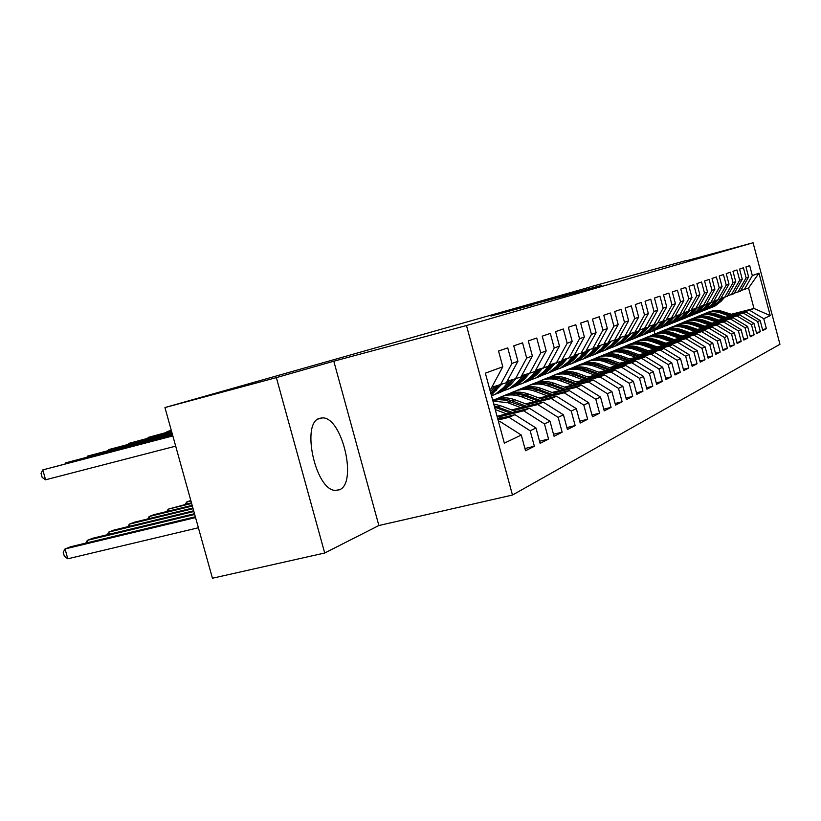 <?xml version="1.0" encoding="UTF-8"?>
<svg xmlns="http://www.w3.org/2000/svg" width="821" height="821" viewBox="0 0 821 821"><rect width="100%" height="100%" fill="white"/><g stroke="black" fill="none" stroke-linecap="round" stroke-linejoin="round"><path stroke-width="1.23" d="M601.762 285.349L543.266 301.122L601.762 285.349M339.319 489.829C357.761 483.487 342.244 417.14 322.55 417.889L319.656 418.3C300.927 422.435 315.131 489.562 334.999 490.394L339.319 489.829M533.332 304.612L490.917 316.054L533.332 304.622M276.359 377.619L324.706 553.005L378.871 525.522L333.798 361.209L276.359 377.619L164.949 407.555L590.001 287.073M333.798 361.209L466.482 325.526L753.073 242.77L779.95 344.297L512.468 495.042L466.482 325.526M686.674 260.709L753.073 242.77M686.602 260.431L589.971 286.94M585.568 289.977L527.01 305.761L585.568 289.977M585.958 289.916L509.451 310.769L585.958 289.916M731.49 314.227L753.986 308.46L748.557 287.997L758.973 273.167L752.323 275.599L749.686 265.645L745.95 266.917L748.608 276.954L746.094 277.878L743.416 267.779L739.567 269.083L742.266 279.273L739.67 280.218L736.96 269.965L732.989 271.32L735.729 281.654L733.061 282.64L730.3 272.233L726.216 273.619L728.997 284.117L726.246 285.123L723.445 274.563L719.227 276L722.059 286.652L719.217 287.689L716.374 276.964L712.023 278.442L714.896 289.269L711.971 290.347L709.077 279.448L704.582 280.977L707.507 291.968L704.49 293.076L701.545 282.003L696.906 283.584L699.882 294.76L696.762 295.899L693.766 284.651L688.973 286.283L692 297.643L688.778 298.813L685.73 287.381L680.783 289.064L683.862 300.619L680.527 301.83L677.428 290.203L672.307 291.948L675.437 303.688L671.989 304.95L668.838 293.128L663.532 294.924L666.724 306.88L663.152 308.183L659.94 296.145L654.46 298.013L657.703 310.174L654.009 311.528L650.735 299.275L645.049 301.215L648.354 313.591L644.526 314.987L641.191 302.518L635.3 304.529L638.666 317.132L634.695 318.579L631.298 305.884L625.181 307.967L628.619 320.795L624.494 322.304L621.035 309.373L614.683 311.528L618.192 324.613L613.903 326.173L610.372 312.996L603.784 315.243L607.355 328.574L602.901 330.196L599.299 316.762L592.444 319.092L596.097 332.69L591.459 334.383L587.785 320.683L580.652 323.105L584.378 336.969L579.554 338.734L575.798 324.747L568.368 327.271L572.175 341.423L567.157 343.26L563.319 328.995L555.581 331.622L559.47 346.072L554.237 347.981L550.306 333.418L542.24 336.158L546.211 350.916L540.752 352.907L536.739 338.026L528.303 340.9L532.377 355.975L526.672 358.059L522.567 342.85L513.751 345.846L517.918 361.25L511.955 363.436L507.747 347.878L498.532 351.019L502.801 366.782L490.999 388.733L489.716 389.236M758.973 273.167L770.221 315.623L763.746 318.722L749.717 310.359L732.814 314.689M762.565 329.611L766.383 328.657L763.746 318.722M766.383 328.657L762.791 330.473L760.133 320.457L757.691 321.627L743.457 313.14L726.339 317.522M756.428 332.69L760.359 331.705L757.691 321.627M760.359 331.705L756.664 333.583L753.965 323.412L751.451 324.623L737.022 316.003L719.658 320.436M750.107 335.861L754.16 334.845L751.451 324.623M754.16 334.845L750.353 336.774L747.613 326.46L745.016 327.702L730.392 318.948L712.792 323.443M743.6 339.124L747.777 338.088L745.016 327.702M747.777 338.088L743.847 340.068L741.065 329.601L738.397 330.884L723.558 321.986L705.701 326.532M736.889 342.49L741.189 341.423L738.397 330.884M741.189 341.423L737.145 343.476L734.323 332.833L731.562 334.157L716.507 325.116L698.404 329.724M729.961 345.969L734.405 344.861L731.562 334.157M734.405 344.861L730.228 346.975L727.365 336.179L724.522 337.544L709.241 328.349L690.872 333.018M722.819 349.551L727.406 348.412L724.522 337.544M727.406 348.412L723.096 350.588L720.181 339.617L717.246 341.033L701.739 331.684L683.093 336.415M715.45 353.246L720.181 352.076L717.246 341.033M720.181 352.076L715.738 354.323L712.772 343.178L709.734 344.635L694.002 335.122L675.067 339.925M707.825 357.063L712.72 355.852L709.734 344.635M712.72 355.852L708.123 358.182L705.106 346.852L701.976 348.361L685.997 338.683L666.785 343.547M699.954 361.014L705.013 359.762L701.976 348.361M705.013 359.762L700.262 362.164L697.193 350.649L693.95 352.209L677.725 342.357L658.216 347.293M691.816 365.099L697.039 363.795L693.95 352.209M697.039 363.795L692.134 366.289L689.004 354.58L685.658 356.181L669.166 346.154L649.349 351.162M683.39 369.317L688.798 367.982L685.658 356.181M688.798 367.982L683.719 370.558L680.537 358.633L677.068 360.306L660.32 350.095L640.185 355.175M674.667 373.678L680.27 372.303L677.068 360.306M680.27 372.303L675.016 374.971L671.773 362.841L668.181 364.565L651.156 354.169L630.692 359.321M665.636 378.204L671.445 376.777L668.181 364.565M671.445 376.777L665.985 379.538L662.691 367.203L658.965 368.988L641.663 358.387L620.861 363.621M656.266 382.894L662.29 381.416L658.965 368.988M662.29 381.416L656.636 384.279L653.28 371.718L649.411 373.565L631.811 362.759L610.67 368.075M646.548 387.758L652.798 386.229L649.411 373.565M652.798 386.229L646.938 389.195L643.51 376.398L639.508 378.327L621.6 367.295L600.1 372.693M636.47 392.807L642.956 391.217L639.508 378.327M642.956 391.217L636.87 394.306L633.371 381.262L629.214 383.263L610.998 372.005L589.119 377.486M625.992 398.041L632.734 396.399L629.214 383.263M632.734 396.399L626.413 399.601L622.852 386.311L618.521 388.384L599.987 376.901L577.717 382.463M615.103 403.491L622.113 401.777L618.521 388.384M622.113 401.777L615.545 405.112L611.902 391.566L607.407 393.721L588.534 381.991L565.874 387.645M603.784 409.145L611.081 407.38L607.407 393.721M611.081 407.38L604.235 410.849L600.52 397.025L595.841 399.273L576.619 387.286L553.539 393.033M591.992 415.036L599.587 413.199L595.841 399.273M599.587 413.199L592.464 416.811L588.667 402.711L583.793 405.051L564.212 392.807L540.711 398.637M579.708 421.173L587.62 419.264L583.793 405.051M587.62 419.264L580.201 423.031L576.321 408.632L571.242 411.075L551.291 398.544L527.339 404.486M566.89 427.577L575.152 425.586L571.242 411.075M575.152 425.586L567.414 429.516L563.452 414.81L558.147 417.355L537.806 404.548L513.382 410.572M553.518 434.247L562.149 432.185L558.147 417.355M562.149 432.185L554.062 436.279L550.008 421.255L544.467 423.913L523.726 410.798L498.829 416.935M539.541 441.226L548.561 439.071L544.467 423.913M548.561 439.071L540.115 443.35L535.969 427.987L530.171 430.768L509.01 417.335L498.06 420.034M524.937 448.512L534.368 446.265L530.171 430.768M534.368 446.265L525.532 450.739L521.284 435.038L504.34 443.166L485.355 373.155L502.801 366.782M491.8 387.255L506.321 382.74L517.918 361.25M511.955 363.436L500.276 385.1M498.593 421.973L499.856 421.409L498.521 421.737M521.284 435.038L499.856 421.409M507.08 381.334L520.976 377.003L532.377 355.975M526.672 358.059L515.188 379.271M509.01 417.335L514.972 414.687L497.762 418.926M535.969 427.987L514.972 414.687M521.704 375.659L535.005 371.523L546.211 350.916M540.752 352.907L529.463 373.688M523.726 410.798L529.432 408.263L497.044 416.257L501.58 417.981M550.008 421.255L529.432 408.263M535.703 370.24L548.438 366.269L559.47 346.072M554.237 347.981L543.133 368.342M537.806 404.548L543.266 402.116L511.678 409.925L505.305 407.514M563.452 414.81L543.266 402.116M549.116 365.037L561.328 361.219L572.175 341.423M567.157 343.26L556.238 363.221M551.291 398.544L556.525 396.225L525.697 403.86M576.321 408.632L556.525 396.225M561.975 360.05L573.705 356.386L584.378 336.969M579.554 338.734L568.82 358.295M564.212 392.807L569.24 390.57L539.14 398.052M588.667 402.711L569.24 390.57M574.32 355.257L585.589 351.737L596.097 332.69M591.459 334.383L580.888 353.574M576.619 387.286L581.442 385.141L552.03 392.469M600.52 397.025L581.442 385.141M586.184 350.649L597.011 347.273L607.355 328.574M602.901 330.196L592.495 349.038M588.534 381.991L593.173 379.938L564.417 387.112M611.902 391.566L593.173 379.938M597.585 346.226L608.012 342.973L618.192 324.613M613.903 326.173L603.661 344.666M599.987 376.901L604.441 374.92L576.332 381.95M622.852 386.311L604.441 374.92M608.566 341.967L618.593 338.827L628.619 320.795M624.494 322.304L614.406 340.469M610.998 372.005L615.288 370.107L587.785 376.993M633.371 381.262L615.288 370.107M619.126 337.862L628.794 334.835L638.666 317.132M634.695 318.579L624.76 336.415M498.039 398.277L502.103 396.481M621.6 367.295L625.735 365.458L598.807 372.221M643.51 376.398L625.735 365.458M629.307 333.911L638.625 330.996L648.354 313.591M644.526 314.987L634.736 332.515M509.738 393.413L513.895 391.627M631.811 362.759L635.793 360.994L609.428 367.613M653.28 371.718L635.793 360.994M639.128 330.104L648.108 327.281L657.703 310.174M654.009 311.528L644.362 328.749M520.853 388.774L525.871 386.783M641.663 358.387L645.501 356.673L619.66 363.18M662.691 367.203L645.501 356.673M648.59 326.419L657.272 323.7L666.724 306.88M663.152 308.183L653.649 325.116M532.265 384.115L537.642 382.063M651.156 354.169L654.86 352.517L629.543 358.9M671.773 362.841L654.86 352.517M657.734 322.869L666.118 320.241L675.437 303.688M671.989 304.95L662.619 321.606M543.204 379.641L547.699 377.834M660.32 350.095L663.902 348.504L639.066 354.764M680.537 358.633L663.902 348.504M666.57 319.441L674.667 316.896L683.862 300.619M680.527 301.83L671.28 318.22M553.816 375.31L557.88 373.637M669.166 346.154L672.625 344.625L648.272 350.783M689.004 354.58L672.625 344.625M675.108 316.126L682.939 313.663L692 297.643M688.778 298.813L679.665 314.946M563.955 371.143L567.988 369.501M677.725 342.357L681.071 340.869L657.169 346.924M697.193 350.649L681.071 340.869M683.359 312.914L690.943 310.533L699.882 294.76M696.762 295.899L687.772 311.775M574.095 367.028L577.758 365.499M685.997 338.683L689.23 337.246L665.769 343.188M705.106 346.852L689.23 337.246M691.354 309.804L698.692 307.495L707.507 291.968M704.49 293.076L695.623 308.696M584.142 362.995L587.333 361.599M694.002 335.122L697.121 333.737L674.092 339.576M712.772 343.178L697.121 333.737M699.092 306.797L706.193 304.56L714.896 289.269M711.971 290.347L703.228 305.73M593.285 359.229L596.395 357.874M701.739 331.684L704.767 330.34L682.148 336.087M720.181 339.617L704.767 330.34M706.583 303.883L713.47 301.718L722.059 286.652M719.217 287.689L710.586 302.846M601.752 355.688L605.539 354.179M709.241 328.349L712.176 327.045L689.958 332.7M727.365 336.179L712.176 327.045M713.849 301.061L720.52 298.957L728.997 284.117M726.246 285.123L717.728 300.055M610.588 352.086L614.57 350.546M716.507 325.116L719.36 323.854L697.511 329.416M734.323 332.833L719.36 323.854M720.889 298.321L727.365 296.289L735.729 281.654M733.061 282.64L724.656 297.346M619.003 348.638L622.544 347.221M723.558 321.986L726.318 320.765L704.849 326.235M741.065 329.601L726.318 320.765M727.714 295.673L734.005 293.692L742.266 279.273M739.67 280.218L731.367 294.718M627.223 345.272L630.405 343.968M730.392 318.948L733.071 317.758L711.951 323.146M747.613 326.46L733.071 317.758M734.343 293.087L740.45 291.168L748.608 276.954M746.094 277.878L737.894 292.163M635.167 342.018L638.338 340.736M737.022 316.003L739.618 314.843L718.857 320.149M753.965 323.412L739.618 314.843M740.788 290.583L748.557 287.997M752.323 275.599L744.226 289.69M643.059 338.816L645.994 337.595M743.457 313.14L745.981 312.021L725.548 317.245M760.133 320.457L745.981 312.021M164.949 407.555L212.434 578.23L324.706 553.005M378.871 525.522L512.468 495.042M650.909 335.656L655.681 333.644M654.86 333.849L653.957 330.483M749.717 310.359L753.986 308.46L770.221 315.623M595.974 286.97L540.988 301.851L595.984 287.042M566.788 295.191L551.23 299.378L566.818 295.303M733.974 315.09L719.34 310.512L713.603 310.595L708.133 312.196M729.797 316.157L720.561 312.945C714.732 311.026 709.118 311.405 703.71 314.074M732.394 315.5L718.159 311.046L712.495 311.087L707.086 312.616M706.039 313.047L711.53 311.436L717.287 311.364L731.388 315.757M721.762 298.095L717.8 302.559L711.92 307.208L707.599 308.942M724.543 297.376L721.105 301.245L715.255 305.874L712.525 307.095M722.819 297.818L719.063 302.056L713.192 306.705L710.442 307.926M710.842 307.752L713.993 306.377L719.853 301.748L723.486 297.654M727.529 317.932L717.236 314.34C711.797 312.534 706.491 312.75 701.308 314.987M723.219 319.041L713.87 315.767C707.948 313.817 702.242 314.197 696.762 316.927M725.897 318.353L711.458 313.827L705.721 313.868L700.231 315.418M699.153 315.869C704.356 313.622 709.693 313.406 715.153 315.223L724.871 318.62M720.889 320.867L710.442 317.214C704.921 315.367 699.543 315.582 694.289 317.86M716.456 321.996L706.973 318.671C700.96 316.69 695.171 317.08 689.609 319.851M719.217 321.298L704.562 316.69L698.743 316.732L693.181 318.302M692.072 318.764C697.347 316.485 702.755 316.27 708.297 318.117L718.149 321.565M715.029 300.753L711.068 305.227L705.106 309.948L700.724 311.703M717.923 299.983L714.455 303.883L708.533 308.573L705.762 309.815M716.117 300.476L712.361 304.714L706.409 309.425L703.618 310.666M704.028 310.482L707.24 309.096L713.172 304.396L716.805 300.291M708.092 303.493L704.12 307.988L698.086 312.77L693.653 314.546M711.13 302.641L707.62 306.602L701.616 311.344L698.794 312.606M709.221 303.206L705.455 307.454L699.43 312.226L696.598 313.499M697.019 313.304L700.282 311.888L706.296 307.126L709.929 303.021M714.054 323.885L703.443 320.159C697.84 318.291 692.38 318.507 687.064 320.816M709.488 325.054L699.861 321.668C693.755 319.646 687.885 320.046 682.23 322.869M712.33 324.326L702.088 320.734C696.577 318.887 691.19 319.061 685.915 321.268M684.776 321.75C690.122 319.431 695.603 319.215 701.226 321.093L711.232 324.603M707.014 326.994L696.229 323.207C690.543 321.298 685.012 321.514 679.614 323.864M702.304 328.195L692.544 324.757C686.335 322.694 680.373 323.105 674.636 325.988M705.229 327.456L694.833 323.792C689.24 321.914 683.78 322.089 678.433 324.336M677.253 324.818C682.682 322.468 688.244 322.253 693.95 324.162L704.1 327.743M700.949 306.315L696.978 310.82L690.851 315.675L686.366 317.47M704.131 305.371L700.58 309.394L694.494 314.207L691.621 315.49M702.109 306.017L698.353 310.276L692.247 315.11L689.353 316.403M689.784 316.208L693.119 314.761L699.215 309.928L702.838 305.823M693.591 309.23L689.609 313.745L683.4 318.661L678.854 320.488M696.916 308.193L693.314 312.267L687.156 317.152L684.232 318.466M694.782 308.922L691.025 313.181L684.837 318.086L681.902 319.4M682.343 319.195L685.74 317.727L691.918 312.822L695.541 308.727M699.749 330.206L688.798 326.337C683.031 324.398 677.407 324.623 671.937 327.004M694.894 331.438L684.991 327.948C678.68 325.845 672.625 326.265 666.806 329.19M697.912 330.668L687.351 326.943C681.676 325.034 676.135 325.219 670.716 327.487M669.505 327.99C675.006 325.598 680.65 325.383 686.438 327.333L696.752 330.966M685.997 312.226L682.005 316.752L675.724 321.75L671.106 323.597M689.486 311.097L685.833 315.233L679.593 320.19L676.617 321.524M687.228 311.908L683.472 316.177L677.202 321.155L674.205 322.489M674.667 322.284L678.125 320.785L684.386 315.808L688.039 311.662M692.267 333.511L681.122 329.57C675.273 327.6 669.567 327.825 664.015 330.237M687.249 334.794L677.202 331.232C670.788 329.088 664.63 329.508 658.719 332.505M690.369 333.993L679.644 330.196C673.877 328.256 668.253 328.431 662.763 330.74M661.51 331.263C667.083 328.831 672.82 328.616 678.7 330.596L689.158 334.301M678.156 315.336L674.164 319.862L667.801 324.931L663.111 326.809M681.81 314.104L678.115 318.302L671.794 323.33L668.756 324.675M679.429 314.997L675.673 319.266L669.32 324.316L666.272 325.68M666.744 325.465L670.285 323.936L676.627 318.887L680.332 314.679M684.54 336.928L673.21 332.916C667.268 330.904 661.48 331.12 655.846 333.583M679.357 338.242L669.166 334.619C662.639 332.433 656.379 332.874 650.386 335.922M682.579 337.431L671.681 333.562C665.831 331.571 660.125 331.756 654.553 334.096M653.259 334.64C658.914 332.166 664.733 331.941 670.706 333.973L681.338 337.739M670.069 318.538L666.077 323.074L659.622 328.215L654.871 330.124M673.897 317.193L670.152 321.452L663.737 326.563L660.659 327.938M671.393 318.179L667.637 322.458L661.192 327.579L658.093 328.964M658.575 328.739L662.178 327.189L668.612 322.068L672.368 317.799M676.555 340.458L665.041 336.353C659.006 334.311 653.126 334.537 647.41 337.031M671.209 341.813L660.864 338.119C654.224 335.892 647.861 336.333 641.765 339.453M674.534 340.972L663.46 337.021C657.529 335.009 651.73 335.184 646.076 337.564M644.742 338.129C650.478 335.615 656.39 335.389 662.455 337.452L673.251 341.29M661.705 321.842L657.724 326.389L651.176 331.612L646.353 333.542M665.728 320.395L661.931 324.716L655.435 329.898L652.285 331.294M663.142 321.401L659.335 325.752L652.798 330.955L649.637 332.361M650.14 332.136L653.824 330.545L660.341 325.352L664.148 321.011M668.315 344.102L656.605 339.915C650.468 337.831 644.495 338.057 638.697 340.592M662.793 345.497L652.285 341.741C645.532 339.463 639.056 339.915 632.868 343.096M666.231 344.625L654.973 340.602C648.939 338.55 643.059 338.724 637.322 341.146M635.936 341.721C641.765 339.165 647.769 338.94 653.937 341.043L664.907 344.964M653.075 325.27L649.093 329.806L642.443 335.112L637.558 337.072M658.093 322.776L653.444 328.082L646.845 333.347L643.643 334.773M654.624 324.736L650.755 329.149L644.126 334.434L640.903 335.871M641.427 335.635L645.183 334.014L651.802 328.739L655.661 324.326M659.807 347.868L647.882 343.589C641.653 341.464 635.587 341.69 629.697 344.276M654.091 349.305L643.418 345.477C636.542 343.157 629.964 343.619 623.673 346.862M657.642 348.412L646.199 344.307C640.072 342.213 634.089 342.388 628.27 344.851M626.844 345.446C632.765 342.85 638.851 342.614 645.121 344.758L656.266 348.761M644.146 328.81L640.164 333.347L633.432 338.734L628.465 340.725M649.339 326.235L644.67 331.561L637.979 336.908L634.705 338.365M645.809 328.184L641.889 332.669L635.167 338.036L631.872 339.494M632.416 339.247L636.254 337.595L642.966 332.238L646.886 327.764M651.002 351.757L638.871 347.396C632.529 345.231 626.372 345.456 620.389 348.083M645.08 353.246L634.243 349.346C627.244 346.975 620.553 347.447 614.159 350.762M648.764 352.322L637.117 348.135C630.897 345.99 624.822 346.175 618.911 348.679M617.433 349.294C623.447 346.647 629.635 346.421 636.008 348.597L647.348 352.681M634.931 332.433L630.938 337.01L624.104 342.48L619.065 344.502M640.277 329.806L635.598 335.163L628.804 340.592L625.469 342.07M636.696 331.746L632.714 336.302L625.9 341.762L622.544 343.25M623.098 342.993L627.028 341.31L633.833 335.861L637.804 331.315M641.889 355.791L629.543 351.326C623.088 349.12 616.828 349.346 610.752 352.024M635.772 357.33L624.75 353.348C617.628 350.926 610.824 351.409 604.328 354.795L604.307 354.805M639.58 356.365L627.726 352.096C621.405 349.91 615.237 350.095 609.223 352.64M607.704 353.276C613.81 350.588 620.101 350.351 626.577 352.578L638.112 356.745M625.438 336.148L621.384 340.797L614.447 346.359L609.336 348.412M630.897 333.5L626.207 338.888L619.311 344.399L615.914 345.918M627.265 335.44L623.231 340.068L616.304 345.61L612.877 347.129M613.451 346.862L617.474 345.138L624.381 339.607L628.414 334.989M632.457 359.957L619.876 355.401C613.328 353.143 606.955 353.379 600.787 356.109M626.115 361.558L614.919 357.494C607.684 355.021 600.767 355.514 594.178 358.951L594.106 358.982M630.066 360.563L618.008 356.191C611.573 353.964 605.303 354.149 599.207 356.735M597.626 357.402C603.825 354.651 610.229 354.426 616.817 356.694L628.537 360.942M615.606 339.997L611.491 344.728L604.451 350.372L599.258 352.455M621.189 337.339L616.489 342.747L609.49 348.35L606.011 349.89M617.505 339.258L613.4 343.968L606.37 349.602L602.881 351.152M603.476 350.875L607.581 349.11L614.601 343.496L619.598 337.739M622.698 364.278L609.87 359.629C603.209 357.32 596.734 357.556 590.463 360.327M616.119 365.93L604.738 361.794C597.38 359.27 590.361 359.762 583.659 363.251L583.536 363.313M620.214 364.904L607.93 360.44C601.393 358.172 595.02 358.356 588.821 360.983M587.179 361.671C593.491 358.88 599.997 358.644 606.698 360.963L618.634 365.304M605.416 343.978L601.249 348.792L594.086 354.528L588.79 356.653M611.132 341.31L606.411 346.739L599.309 352.435L595.769 354.005M607.386 343.209L603.219 348.001L596.087 353.728L592.516 355.308M593.131 355.021L597.339 353.225L604.461 347.509L609.48 341.731M612.569 368.762L599.504 364.001C592.721 361.64 586.132 361.876 579.759 364.709M605.754 370.476L594.178 366.248C586.697 363.672 579.564 364.165 572.76 367.716L572.586 367.808M609.993 369.409L597.493 364.842C590.833 362.523 584.357 362.708 578.056 365.386M576.363 366.094C582.766 363.251 589.386 363.015 596.21 365.386L608.361 369.819M594.856 348.114L590.617 352.999L583.351 358.849L577.912 361.014M600.705 345.425L595.974 350.875L588.77 356.673L585.147 358.274M596.888 347.314L592.67 352.188L585.424 358.018L581.771 359.629M582.407 359.331L586.717 357.494L593.952 351.686L598.991 345.867M597.904 346.144L597.154 347.006M602.07 373.411L588.749 368.537C581.843 366.125 575.141 366.361 568.655 369.245M594.989 375.187L583.218 370.866C575.613 368.239 568.358 368.732 561.451 372.334L561.215 372.467M599.392 374.089L586.656 369.419C579.883 367.049 573.294 367.223 566.89 369.953M565.135 370.692C571.652 367.787 578.384 367.551 585.332 369.973L597.698 374.509M583.895 352.404L579.585 357.381L572.206 363.323L566.613 365.55M589.889 349.705L585.157 355.175L577.83 361.066L574.125 362.697M586.974 350.454L581.72 356.53L574.351 362.461L570.626 364.103M571.283 363.795L575.706 361.917L583.054 356.006L588.103 350.157M591.171 378.245L577.584 373.247C570.544 370.774 563.729 371.02 557.131 373.966M583.823 380.082L571.837 375.669C564.109 372.98 556.73 373.473 549.711 377.147L549.413 377.311M588.4 378.933L575.418 374.16C568.522 371.739 561.821 371.913 555.304 374.694M553.477 375.464C560.107 372.498 566.962 372.262 574.033 374.735L586.635 379.374M572.514 356.848L568.142 361.917L560.64 367.962L554.893 370.25M578.651 354.149L573.92 359.629L566.48 365.622L562.693 367.295M575.634 354.918L570.349 361.045L562.867 367.069L559.05 368.752M559.737 368.434L564.273 366.505L571.734 360.491L576.804 354.621M579.862 383.253L565.987 378.132C558.824 375.608 551.876 375.854 545.175 378.861M572.216 385.162L560.014 380.646C552.153 377.906 544.651 378.399 537.519 382.134L537.139 382.34M576.968 383.971L563.729 379.086C556.71 376.603 549.896 376.777 543.266 379.62M541.367 380.41C548.11 377.393 555.088 377.147 562.303 379.692L575.131 384.433M560.681 361.476L556.238 366.638L548.623 372.796L542.702 375.125M566.972 358.767L562.252 364.257L554.688 370.353L550.809 372.067M563.842 359.567L558.537 365.725L550.942 371.862L547.032 373.586M547.751 373.247L552.4 371.277L559.984 365.16L565.064 359.259M568.091 388.466L553.939 383.212C546.632 380.636 539.561 380.882 532.737 383.941M560.138 390.447L547.73 385.829C539.725 383.027 532.09 383.53 524.835 387.327L524.393 387.574M565.094 389.216L551.589 384.207C544.436 381.673 537.498 381.847 530.756 384.731M528.786 385.562C535.651 382.473 542.753 382.237 550.101 384.833L563.185 389.698M190.8 500.461L186.613 502.072L190.954 501.015M185.197 504.361L186.613 502.072L187.116 503.889M548.387 366.289L543.871 371.544L536.123 377.814L530.027 380.205M549.557 364.924L548.51 366.145M554.842 363.57L550.121 369.07L542.435 375.279L538.463 377.024M551.579 364.401L546.263 370.599L538.535 376.839L534.533 378.604M171.281 430.307L167.002 431.62L167.166 432.215M171.332 430.481L167.002 431.62L166.571 432.369M535.282 378.255L540.054 376.234L547.761 370.004L552.851 364.083M555.858 393.895L541.398 388.507C533.948 385.86 526.754 386.106 519.806 389.236M547.576 395.948L534.933 391.227C526.784 388.364 519.026 388.856 511.647 392.725L511.114 393.023M552.728 394.675L538.956 389.534C531.669 386.937 524.598 387.112 517.743 390.057M515.691 390.919C522.679 387.769 529.914 387.522 537.406 390.191L550.747 395.168M191.457 502.832L168.223 509.164L191.632 503.458M166.786 511.534L168.223 509.164L168.757 511.052M536.718 369.973L531.002 376.654L523.121 383.038L516.84 385.49M542.209 368.578L537.498 374.068L529.689 380.4L525.625 382.186M538.812 369.44L533.486 375.669L525.635 382.022L521.54 383.828M171.548 431.282L148.221 437.408L171.497 431.076M522.31 383.458L527.205 381.396L535.046 375.043L540.136 369.101M147.79 438.188L148.221 437.408L148.396 438.034M543.122 399.54L528.344 394.008C520.75 391.299 513.412 391.545 506.341 394.747M534.492 401.685L521.612 396.841C513.32 393.906 505.418 394.408 497.916 398.339L497.3 398.688M539.869 400.35L525.809 395.075C518.379 392.417 511.175 392.592 504.197 395.599M502.052 396.502C509.174 393.28 516.553 393.033 524.188 395.763L537.796 400.864M192.165 505.356L153.989 514.644L149.145 516.512L192.34 506.013M147.677 518.975L149.145 516.512L149.699 518.492M523.336 375.248L517.589 381.97L509.574 388.477L503.109 390.991M529.063 373.791L524.362 379.281L516.419 385.726L512.253 387.553M525.522 374.694L520.186 380.944L512.191 387.42L507.994 389.267M171.784 432.123L128.733 443.412L171.722 431.908M508.804 388.877L513.833 386.763L521.807 380.297L526.897 374.345M128.292 444.223L128.733 443.412L128.918 444.058M529.853 405.43L514.746 399.745C507.162 397.015 499.815 397.2 492.713 400.299M520.863 407.657L507.727 402.701L492.918 401.059M526.456 406.272L512.099 400.864C505.562 398.472 499.106 398.298 492.723 400.34M492.774 400.525L499.035 399.642L505.418 400.155L524.301 406.805M192.894 508.004L134.357 522.207L129.338 524.147L193.089 508.692M127.84 526.713L129.338 524.147L129.913 526.21M509.379 380.749L503.622 387.512L495.463 394.142L491.522 395.907M515.383 379.199L510.683 384.71L502.596 391.278L498.326 393.156M511.668 380.164L506.321 386.434L498.193 393.043L493.893 394.932M172.03 433.006L108.495 449.651L171.969 432.78M494.724 394.532L499.907 392.356L508.014 385.767L513.094 379.805M108.044 450.493L108.495 449.651L108.69 450.329M516.019 411.567L500.564 405.728L493.719 403.994M506.629 413.887L495.227 409.556M512.478 412.45L494.191 405.769M494.56 407.103L510.221 413.004M193.674 510.785L113.965 530.068L108.741 532.08L193.869 511.504M107.223 534.758L108.741 532.08L109.347 534.245M494.817 386.486L490.383 391.709M501.19 384.751L491.307 395.096M497.208 385.88L490.825 393.331M172.287 433.919L87.457 456.137L172.225 433.693M491.04 394.152L498.706 385.501M87.005 457.01L87.457 456.137L87.662 456.845M194.485 513.71L92.763 538.237L87.324 540.341L194.69 514.459M85.774 543.122L87.324 540.341L87.96 542.599M172.554 434.894L65.577 462.88L172.492 434.648M65.116 463.793L65.577 462.88L65.793 463.619M195.336 516.778L70.688 546.745L65.033 548.931L67.804 558.783L198.395 527.759M67.804 558.783L64.325 556.197L63.217 552.266L65.033 548.931L195.562 517.579M172.841 435.91L42.805 469.899L172.769 435.653M175.684 446.142L45.586 479.792L42.805 469.899L41.05 473.45L42.158 477.401L45.586 479.792M722.603 312.083L723.835 311.559M720.561 312.945L721.813 312.411M719.063 302.056L717.8 302.559M721.105 301.245L719.853 301.748M715.963 314.884L717.236 314.34M713.87 315.767L715.153 315.223M709.128 317.768L710.442 317.214M706.973 318.671L708.297 318.117M712.361 304.714L711.068 305.227M714.455 303.883L713.172 304.396M705.455 307.454L704.12 307.988M707.62 306.602L706.296 307.126M702.088 320.734L703.443 320.159M699.861 321.668L701.226 321.093M694.833 323.792L696.229 323.207M692.544 324.757L693.95 324.162M698.353 310.276L696.978 310.82M700.58 309.394L699.215 309.928M691.025 313.181L689.609 313.745M693.314 312.267L691.918 312.822M687.351 326.943L688.798 326.337M684.991 327.948L686.438 327.333M683.472 316.177L682.005 316.752M685.833 315.233L684.386 315.808M679.644 330.196L681.122 329.57M677.202 331.232L678.7 330.596M675.673 319.266L674.164 319.862M678.115 318.302L676.627 318.887M671.681 333.562L673.21 332.916M669.166 334.619L670.706 333.973M667.637 322.458L666.077 323.074M670.152 321.452L668.612 322.068M663.46 337.021L665.041 336.353M660.864 338.119L662.455 337.452M659.335 325.752L657.724 326.389M661.931 324.716L660.341 325.352M654.973 340.602L656.605 339.915M652.285 341.741L653.937 341.043M650.755 329.149L649.093 329.806M653.444 328.082L651.802 328.739M646.199 344.307L647.882 343.589M643.418 345.477L645.121 344.758M641.889 332.669L640.164 333.347M644.67 331.561L642.966 332.238M637.117 348.135L638.871 347.396M634.243 349.346L636.008 348.597M632.714 336.302L630.938 337.01M635.598 335.163L633.833 335.861M627.726 352.096L629.543 351.326M624.75 353.348L626.577 352.578M623.231 340.068L621.384 340.797M626.207 338.888L624.381 339.607M618.008 356.191L619.876 355.401M614.919 357.494L616.817 356.694M613.4 343.968L611.491 344.728M616.489 342.747L614.601 343.496M607.93 360.44L609.87 359.629M604.738 361.794L606.698 360.963M603.219 348.001L601.249 348.792M606.411 346.739L604.461 347.509M597.493 364.842L599.504 364.001M594.178 366.248L596.21 365.386M592.67 352.188L590.617 352.999M595.974 350.875L593.952 351.686M586.656 369.419L588.749 368.537M583.218 370.866L585.332 369.973M581.72 356.53L579.585 357.381M585.157 355.175L583.054 356.006M575.418 374.16L577.584 373.247M571.837 375.669L574.033 374.735M570.349 361.045L568.142 361.917M573.92 359.629L571.734 360.491M563.729 379.086L565.987 378.132M560.014 380.646L562.303 379.692M558.537 365.725L556.238 366.638M562.252 364.257L559.984 365.16M551.589 384.207L553.939 383.212M547.73 385.829L550.101 384.833M546.263 370.599L543.871 371.544M550.121 369.07L547.761 370.004M538.956 389.534L541.398 388.507M534.933 391.227L537.406 390.191M533.486 375.669L531.002 376.654M537.498 374.068L535.046 375.043M525.809 395.075L528.344 394.008M521.612 396.841L524.188 395.763M520.186 380.944L517.589 381.97M524.362 379.281L521.807 380.297M512.099 400.864L514.746 399.745M507.727 402.701L510.416 401.572M506.321 386.434L503.622 387.512M510.683 384.71L508.014 385.767M497.803 406.888L500.564 405.728M494.837 408.14L496.048 407.627M491.861 392.171L490.64 392.654M496.407 390.375L493.626 391.473M318.138 419.018L322.55 417.889M711.92 307.208L713.192 306.705M713.993 306.377L715.255 305.874M705.106 309.948L706.409 309.425M707.24 309.096L708.533 308.573M698.086 312.77L699.43 312.226M700.282 311.888L701.616 311.344M690.851 315.675L692.247 315.11M693.119 314.761L694.494 314.207M683.4 318.661L684.837 318.086M685.74 317.727L687.156 317.152M675.724 321.75L677.202 321.155M678.125 320.785L679.593 320.19M667.801 324.931L669.32 324.316M670.285 323.936L671.794 323.33M659.622 328.215L661.192 327.579M662.178 327.189L663.737 326.563M651.176 331.612L652.798 330.955M653.824 330.545L655.435 329.898M642.443 335.112L644.126 334.434M645.183 334.014L646.845 333.347M633.432 338.734L635.167 338.036M636.254 337.595L637.979 336.908M624.104 342.48L625.9 341.762M627.028 341.31L628.804 340.592M614.447 346.359L616.304 345.61M617.474 345.138L619.311 344.399M604.451 350.372L606.37 349.602M607.581 349.11L609.49 348.35M594.086 354.528L596.087 353.728M597.339 353.225L599.309 352.435M583.351 358.849L585.424 358.018M586.717 357.494L588.77 356.673M572.206 363.323L574.351 362.461M575.706 361.917L577.83 361.066M560.64 367.962L562.867 367.069M564.273 366.505L566.48 365.622M548.623 372.796L550.942 371.862M552.4 371.277L554.688 370.353M536.123 377.814L538.535 376.839M540.054 376.234L542.435 375.279M523.121 383.038L525.635 382.022M527.205 381.396L529.689 380.4M509.574 388.477L512.191 387.42M513.833 386.763L516.419 385.726M495.463 394.142L498.193 393.043M499.907 392.356L502.596 391.278"/></g></svg>
